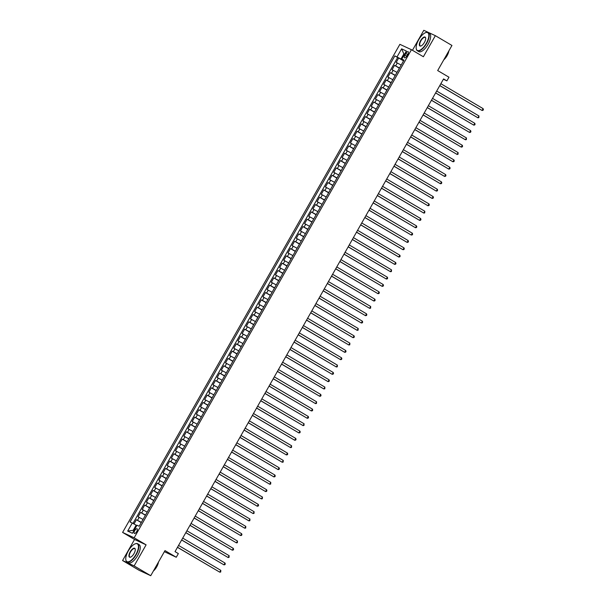 <?xml version="1.0" encoding="UTF-8"?>
<svg xmlns="http://www.w3.org/2000/svg" width="606" height="606" viewBox="0 0 606 606"><rect width="100%" height="100%" fill="white"/><g stroke="black" fill="none" stroke-linecap="round" stroke-linejoin="round"><path stroke-width="0.91" d="M136.706 531.576A2.697 1.098 -59.5 0 0 137.077 528.788A2.697 1.098 -59.5 0 0 134.706 530.644A2.697 1.098 -59.5 0 0 134.335 533.432A2.697 1.098 -59.5 0 0 136.706 531.576M164.37 551.68L176.27 557.255L178.353 553.589L175.028 551.634L443.569 78.924L446.887 80.878L448.97 77.212L437.683 70.561L451.947 45.458L435.35 35.671L423.799 30.3L412.444 50.29M122.579 560.542L139.168 570.329L150.727 575.7L134.131 565.913L146.099 544.847L134.153 537.802L122.601 532.424L134.547 539.469L122.579 560.542L134.131 565.913M134.153 537.802L411.436 49.7L399.877 44.329L122.601 532.424M401.172 65.054L396.188 62.41L398.687 58.017L403.543 60.88M399.505 67.986L394.521 65.342L399.377 68.205M394.521 65.342L392.029 69.743L397.006 72.379M392.847 79.712L387.863 77.068L390.362 72.675L395.218 75.538M388.681 87.037L383.696 84.401L386.196 80L391.052 82.863M384.522 94.369L379.538 91.726L382.03 87.332L386.893 90.196M380.356 101.694L375.372 99.058L377.871 94.657L382.727 97.521M376.19 109.027L371.205 106.383L373.705 101.99L378.561 104.853M372.031 116.36L367.047 113.716L369.546 109.315L374.402 112.178M367.865 123.685L362.88 121.041L365.38 116.647L370.236 119.511M363.698 131.017L358.722 128.374L361.214 123.972L366.077 126.836M359.54 138.342L354.555 135.699L357.055 131.305L361.911 134.168M355.374 145.675L350.389 143.031L352.889 138.63L357.745 141.493M351.215 153L346.231 150.356L348.73 145.963L353.586 148.826M347.049 160.332L342.064 157.689L344.564 153.288L349.42 156.151M342.882 167.657L337.906 165.014L340.398 160.62L345.253 163.484M338.724 174.99L333.739 172.346L336.239 167.945L341.095 170.809M334.557 182.315L329.573 179.671L332.073 175.278L336.928 178.141M330.399 189.648L325.414 187.004L327.907 182.603L332.77 185.466M326.233 196.973L321.248 194.329L323.748 189.936L328.603 192.799M322.066 204.305L317.082 201.662L319.582 197.261L324.437 200.124M317.908 211.63L312.923 208.987L315.423 204.593L320.279 207.457M313.741 218.963L308.757 216.319L311.257 211.918L316.112 214.782M309.575 226.288L304.598 223.644L307.09 219.251L311.946 222.114M305.416 233.621L300.432 230.977L302.932 226.576L307.787 229.439M301.25 240.946L296.266 238.302L298.766 233.908L303.621 236.772M297.091 248.278L292.107 245.635L294.599 241.233L299.462 244.097M292.925 255.603L287.941 252.96L290.441 248.566L295.296 251.429M288.759 262.936L283.775 260.292L286.274 255.891L291.13 258.762M284.6 270.261L279.616 267.617L282.116 263.224L286.971 266.087M280.434 277.593L275.45 274.95L277.949 270.549L282.805 273.42M276.268 284.918L271.291 282.275L273.783 277.881L278.646 280.745M272.109 292.251L267.125 289.607L269.625 285.206L274.48 288.077M267.943 299.576L262.959 296.932L265.458 292.539L270.314 295.402M263.784 306.909L258.8 304.265L261.3 299.864L266.155 302.735M259.618 314.234L254.634 311.59L257.133 307.197L261.989 310.06M255.452 321.566L250.475 318.923L252.967 314.522L257.823 317.392M251.293 328.891L246.309 326.248L248.808 321.854L253.664 324.718M247.127 336.224L242.142 333.58L244.642 329.179L249.498 332.05M242.968 343.549L237.984 340.905L240.476 336.512L245.339 339.375M238.802 350.882L233.818 348.238L236.317 343.837L241.173 346.708M234.636 358.207L229.651 355.563L232.151 351.169L237.007 354.033M230.477 365.539L225.493 362.896L227.992 358.494L232.848 361.365M226.311 372.864L221.326 370.221L223.826 365.827L228.682 368.69M222.144 380.197L217.168 377.553L219.66 373.152L224.523 376.023M217.986 387.522L213.001 384.878L215.501 380.485L220.357 383.348M213.82 394.854L208.835 392.211L211.335 387.81L216.19 390.681M209.661 402.179L204.676 399.543L207.169 395.142L212.032 398.006M205.495 409.512L200.51 406.868L203.01 402.475L207.866 405.338M201.328 416.837L196.344 414.201L198.844 409.8L203.699 412.663M197.17 424.17L192.185 421.526L194.685 417.133L199.541 419.996M193.003 431.495L188.019 428.859L190.519 424.458L195.374 427.321M188.845 438.827L183.86 436.184L186.353 431.79L191.216 434.653M184.678 446.152L179.694 443.516L182.194 439.115L187.049 441.979M180.512 453.485L175.528 450.841L178.028 446.448L182.883 449.311M176.354 460.81L171.369 458.174L173.869 453.773L178.725 456.636M172.187 468.143L167.203 465.499L169.703 461.105L174.558 463.969M168.021 475.468L163.044 472.832L165.536 468.43L170.392 471.294M163.862 482.8L158.878 480.157L161.378 475.763L166.233 478.626M159.696 490.125L154.712 487.489L157.212 483.088L162.067 485.951M155.537 497.458L150.553 494.814L153.045 490.421L157.908 493.284M151.371 504.783L146.387 502.147L148.887 497.746L153.742 500.609M147.205 512.115L142.221 509.472L144.72 505.078L149.576 507.942M143.046 519.44L138.062 516.804L140.562 512.403L145.417 515.267M405.815 53.479L404.899 55.093A2.613 1.06 -59.5 0 0 404.535 57.79A2.613 1.06 -59.5 0 0 406.831 55.994L407.747 54.381A2.613 1.06 -59.5 0 0 408.111 51.677A2.613 1.06 -59.5 0 0 405.815 53.479L407.649 54.563M404.513 54.305L403.861 53.919L400.945 59.047L394.854 55.888L130.063 522.001L132.252 523.016L127.669 531.076L132.419 533.288L136.994 525.22L139.183 526.243L403.975 60.123L401.786 59.108L403.793 60.448M397.036 56.903L401.619 48.844L406.368 51.048L401.786 59.108M398.687 58.017L397.642 57.532L132.979 523.417M141.38 522.372L136.395 519.736L133.987 523.97M140.562 512.403L145.538 515.047M144.72 505.078L149.705 507.714M148.887 497.746L153.871 500.389M153.045 490.421L158.03 493.057M157.212 483.088L162.196 485.732M161.378 475.763L166.362 478.399M165.536 468.43L170.521 471.074M169.703 461.105L174.687 463.742M173.869 453.773L178.846 456.416M178.028 446.448L183.012 449.084M182.194 439.115L187.178 441.759M186.353 431.79L191.337 434.426M190.519 424.458L195.503 427.101M194.685 417.133L199.669 419.769M198.844 409.8L203.828 412.444M203.01 402.475L207.994 405.111M207.169 395.142L212.153 397.786M211.335 387.81L216.319 390.453M215.501 380.485L220.486 383.128M219.66 373.152L224.644 375.796M223.826 365.827L228.81 368.471M227.992 358.494L232.969 361.138M232.151 351.169L237.135 353.813M236.317 343.837L241.302 346.48M240.476 336.512L245.46 339.155M244.642 329.179L249.627 331.823M248.808 321.854L253.793 324.498M252.967 314.522L257.951 317.165M257.133 307.197L262.118 309.84M261.3 299.864L266.276 302.508M265.458 292.539L270.443 295.183M269.625 285.206L274.609 287.85M273.783 277.881L278.768 280.525M277.949 270.549L282.934 273.192M282.116 263.224L287.1 265.867M286.274 255.891L291.259 258.535M290.441 248.566L295.425 251.21M294.599 241.233L299.584 243.877M298.766 233.908L303.75 236.552M302.932 226.576L307.916 229.22M307.09 219.251L312.075 221.894M311.257 211.918L316.241 214.562M315.423 204.593L320.4 207.237M319.582 197.261L324.566 199.904M323.748 189.936L328.732 192.579M327.907 182.603L332.891 185.247M332.073 175.278L337.057 177.922M336.239 167.945L341.223 170.589M340.398 160.62L345.382 163.264M344.564 153.288L349.548 155.931M348.73 145.963L353.707 148.606M352.889 138.63L357.873 141.274M357.055 131.305L362.04 133.949M361.214 123.972L366.198 126.616M365.38 116.647L370.364 119.291M369.546 109.315L374.523 111.959M373.705 101.99L378.689 104.626M377.871 94.657L382.856 97.301M382.03 87.332L387.014 89.968M386.196 80L391.181 82.643M390.362 72.675L395.347 75.311M403.672 60.653L400.945 59.047M176.27 557.255L164.983 550.596L150.727 575.7M411.436 49.7L423.382 56.744L435.35 35.671M443.38 79.25L446.887 80.878M404.55 54.245L403.861 53.919L401.619 48.844M136.812 525.553L136.153 525.16L133.237 530.295L133.934 530.614M397.642 57.532L394.854 55.888M136.395 519.736L141.251 522.599M132.252 523.016L136.153 525.16M127.669 531.076L133.237 530.295M146.099 544.847L134.547 539.469M439.767 85.62L482.065 110.466L439.804 85.544M483.103 108.633L483.421 109.58L483.005 110.315L482.065 110.466L483.103 108.633L440.85 83.711M426.313 43.306A10.287 4.181 -59.5 0 0 425.579 32.656A10.287 4.181 -59.5 0 0 418.693 39.761A10.287 4.181 -59.5 0 0 416.216 48.525A10.287 4.181 -59.5 0 0 426.313 43.306M425.715 32.603A10.544 4.287 120.5 0 1 425.851 32.55A10.544 4.287 120.5 0 1 428.056 32.572A10.544 4.287 120.5 0 1 426.609 43.465A10.544 4.287 120.5 0 1 417.345 50.737A10.544 4.287 120.5 0 1 416.261 48.813A10.544 4.287 120.5 0 1 416.239 48.669M424.405 42.42A5.143 2.091 120.5 0 1 420.965 45.98A5.143 2.091 120.5 0 1 420.594 40.647A5.143 2.091 120.5 0 1 425.647 38.042A5.143 2.091 120.5 0 1 424.405 42.42M425.662 38.193A4.893 1.992 -59.5 0 0 425.185 37.443A4.893 1.992 -59.5 0 0 420.89 40.814A4.893 1.992 -59.5 0 0 420.216 45.867A4.893 1.992 -59.5 0 0 421.109 45.92M448.175 52.093A10.544 4.287 120.5 0 1 446.652 55.29A10.544 4.287 120.5 0 1 444.668 58.274M448.879 50.851A7.59 3.091 120.5 0 1 447.084 55.684A7.59 3.091 120.5 0 1 443.789 59.812M428.056 32.572L429.518 33.436A10.544 4.287 120.5 0 1 428.063 44.329A10.544 4.287 120.5 0 1 418.807 51.593L417.345 50.737M135.918 554.498A10.287 4.181 -59.5 0 0 135.183 543.84A10.287 4.181 -59.5 0 0 128.298 550.952A10.287 4.181 -59.5 0 0 125.821 559.717A10.287 4.181 -59.5 0 0 135.918 554.498M135.32 543.794A10.544 4.287 120.5 0 1 135.456 543.741A10.544 4.287 120.5 0 1 137.66 543.756A10.544 4.287 120.5 0 1 136.214 554.657A10.544 4.287 120.5 0 1 126.949 561.921A10.544 4.287 120.5 0 1 125.866 560.005A10.544 4.287 120.5 0 1 125.843 559.853M134.009 553.611A5.143 2.091 120.5 0 1 130.57 557.164A5.143 2.091 120.5 0 1 130.207 551.839A5.143 2.091 120.5 0 1 135.252 549.225A5.143 2.091 120.5 0 1 134.009 553.611M135.267 549.377A4.893 1.992 -59.5 0 0 134.79 548.627A4.893 1.992 -59.5 0 0 130.495 551.998A4.893 1.992 -59.5 0 0 129.82 557.05A4.893 1.992 -59.5 0 0 130.714 557.111M157.78 563.277A10.544 4.287 120.5 0 1 156.257 566.474A10.544 4.287 120.5 0 1 154.272 569.458M158.484 562.035A7.59 3.091 120.5 0 1 156.689 566.868A7.59 3.091 120.5 0 1 153.394 571.003M137.66 543.756L139.122 544.62A10.544 4.287 120.5 0 1 137.668 555.52A10.544 4.287 120.5 0 1 128.411 562.785L126.949 561.921M435.6 92.945L477.899 117.791L435.638 92.877M478.945 115.958L478.846 117.64L477.899 117.791L478.945 115.958L436.684 91.044M431.434 100.278L473.74 125.124L431.48 100.202M474.778 123.291L475.096 124.238L474.68 124.972L473.74 125.124L474.778 123.291L432.517 98.369M427.275 107.603L469.574 132.449L427.313 107.535M470.612 130.616L470.93 131.57L470.514 132.297L469.574 132.449L470.612 130.616L428.359 105.702M423.109 114.935L465.408 139.781L423.155 114.86M466.453 137.948L466.355 139.63L465.408 139.781L466.453 137.948L424.192 113.027M418.951 122.26L461.249 147.106L418.988 122.192M462.287 145.273L462.605 146.228L462.189 146.955L461.249 147.106L462.287 145.273L420.026 120.359M414.784 129.593L457.083 154.439L414.822 129.517M458.128 152.606L458.022 154.288L457.083 154.439L458.128 152.606L415.867 127.684M410.618 136.918L452.924 161.764L410.663 136.85M453.962 159.931L454.28 160.885L453.864 161.613L452.924 161.764L453.962 159.931L411.701 135.017M406.459 144.251L448.758 169.097L406.497 144.175M449.796 167.264L450.114 168.21L449.697 168.945L448.758 169.097L449.796 167.264L407.543 142.342M402.293 151.576L444.592 176.422L402.339 151.508M445.637 174.589L445.955 175.543L445.539 176.27L444.592 176.422L445.637 174.589L403.376 149.674M398.127 158.908L440.433 183.754L398.172 158.833M441.471 181.921L441.789 182.868L441.373 183.603L440.433 183.754L441.471 181.921L399.21 156.999M393.968 166.233L436.267 191.079L394.006 166.165M437.312 189.246L437.623 190.201L437.206 190.928L436.267 191.079L437.312 189.246L395.051 164.332M389.802 173.566L432.108 198.412L389.847 173.49M433.146 196.579L433.464 197.526L433.048 198.26L432.108 198.412L433.146 196.579L390.885 171.657M385.643 180.891L427.942 205.737L385.681 180.823M428.98 203.904L429.298 204.858L428.881 205.585L427.942 205.737L428.98 203.904L386.719 178.99M381.477 188.224L423.776 213.07L381.515 188.148M424.821 211.236L424.715 212.918L423.776 213.07L424.821 211.236L382.56 186.315M377.311 195.549L419.617 220.395L377.356 195.48M420.655 218.561L420.973 219.516L420.556 220.243L419.617 220.395L420.655 218.561L378.394 193.647M373.152 202.881L415.451 227.727L373.19 202.805M416.489 225.894L416.807 226.841L416.39 227.576L415.451 227.727L416.489 225.894L374.235 200.972M368.986 210.206L411.285 235.052L369.031 210.138M412.33 233.219L412.648 234.174L412.231 234.901L411.285 235.052L412.33 233.219L370.069 208.305M364.827 217.539L407.126 242.385L364.865 217.463M408.164 240.552L408.482 241.499L408.065 242.233L407.126 242.385L408.164 240.552L365.903 215.63M360.661 224.864L402.96 249.71L360.699 224.796M404.005 247.877L404.316 248.831L403.899 249.558L402.96 249.71L404.005 247.877L361.744 222.963M356.495 232.196L398.801 257.042L356.54 232.121M399.839 255.209L400.157 256.156L399.74 256.891L398.801 257.042L399.839 255.209L357.578 230.288M352.336 239.521L394.635 264.368L352.374 239.453M395.673 262.534L395.991 263.489L395.574 264.216L394.635 264.368L395.673 262.534L353.419 237.62M348.17 246.854L390.469 271.7L348.215 246.778M391.514 269.867L391.415 271.549L390.469 271.7L391.514 269.867L349.253 244.945M344.003 254.179L386.31 279.025L344.049 254.111M387.348 277.192L387.666 278.146L387.249 278.874L386.31 279.025L387.348 277.192L345.087 252.278M339.845 261.512L382.144 286.358L339.883 261.436M383.181 284.525L383.5 285.471L383.083 286.206L382.144 286.358L383.181 284.525L340.928 259.603M335.679 268.837L377.977 293.683L335.724 268.769M379.023 291.85L379.341 292.804L378.924 293.531L377.977 293.683L379.023 291.85L336.762 266.935M331.52 276.169L373.819 301.015L331.558 276.094M374.856 299.182L375.175 300.129L374.758 300.864L373.819 301.015L374.856 299.182L332.596 274.26M327.354 283.494L369.652 308.34L327.391 283.426M370.698 306.507L370.592 308.196L369.652 308.34L370.698 306.507L328.437 281.593M323.187 290.827L365.494 315.673L323.233 290.751M366.532 313.84L366.85 314.787L366.433 315.521L365.494 315.673L366.532 313.84L324.271 288.918M319.029 298.152L361.327 322.998L319.067 298.084M362.365 321.165L362.683 322.119L362.267 322.854L361.327 322.998L362.365 321.165L320.112 296.251M314.862 305.485L357.161 330.331L314.908 305.409M358.207 328.497L358.108 330.179L357.161 330.331L358.207 328.497L315.946 303.576M310.696 312.81L353.003 337.656L310.742 312.741M354.04 335.822L354.358 336.777L353.942 337.512L353.003 337.656L354.04 335.822L311.779 310.908M306.538 320.142L348.836 344.988L306.575 320.066M349.882 343.155L349.776 344.837L348.836 344.988L349.882 343.155L307.621 318.233M302.371 327.467L344.678 352.313L302.417 327.399M345.715 350.48L346.034 351.435L345.617 352.169L344.678 352.313L345.715 350.48L303.454 325.566M298.213 334.8L340.511 359.646L298.25 334.724M341.549 357.813L341.867 358.76L341.451 359.494L340.511 359.646L341.549 357.813L299.288 332.891M294.046 342.125L336.345 366.971L294.084 342.057M337.39 365.138L337.284 366.827L336.345 366.971L337.39 365.138L295.13 340.224M289.88 349.457L332.186 374.303L289.926 349.382M333.224 372.47L333.542 373.417L333.126 374.152L332.186 374.303L333.224 372.47L290.963 347.549M285.721 356.782L328.02 381.628L285.759 356.714M329.058 379.795L329.376 380.75L328.96 381.485L328.02 381.628L329.058 379.795L286.805 354.881M281.555 364.115L323.854 388.961L281.601 364.039M324.899 387.128L324.801 388.81L323.854 388.961L324.899 387.128L282.638 362.206M277.396 371.44L319.695 396.286L277.434 371.372M320.733 394.453L321.051 395.407L320.635 396.142L319.695 396.286L320.733 394.453L278.472 369.539M273.23 378.773L315.529 403.619L273.268 378.697M316.574 401.786L316.468 403.467L315.529 403.619L316.574 401.786L274.313 376.864M269.064 386.098L311.37 410.944L269.109 386.03M312.408 409.111L312.726 410.065L312.31 410.8L311.37 410.944L312.408 409.111L270.147 384.196M264.905 393.43L307.204 418.276L264.943 393.355M308.242 416.443L308.56 417.39L308.143 418.125L307.204 418.276L308.242 416.443L265.989 391.521M260.739 400.755L303.038 425.601L260.785 400.687M304.083 423.768L303.985 425.457L303.038 425.601L304.083 423.768L261.822 398.854M256.573 408.088L298.879 432.934L256.618 408.012M299.917 431.101L300.235 432.048L299.818 432.782L298.879 432.934L299.917 431.101L257.656 406.179M252.414 415.413L294.713 440.259L252.452 415.345M295.751 438.426L296.069 439.38L295.652 440.115L294.713 440.259L295.751 438.426L253.497 413.512M248.248 422.746L290.547 447.592L248.293 422.67M291.592 445.758L291.494 447.44L290.547 447.592L291.592 445.758L249.331 420.837M244.089 430.071L286.388 454.917L244.127 430.002M287.426 453.083L287.744 454.038L287.327 454.773L286.388 454.917L287.426 453.083L245.165 428.169M239.923 437.403L282.222 462.249L239.961 437.327M283.267 460.416L283.161 462.098L282.222 462.249L283.267 460.416L241.006 435.494M235.757 444.728L278.063 469.574L235.802 444.66M279.101 467.741L279.419 468.696L279.002 469.43L278.063 469.574L279.101 467.741L236.84 442.827M231.598 452.061L273.897 476.907L231.636 451.985M274.935 475.074L275.253 476.021L274.836 476.755L273.897 476.907L274.935 475.074L232.681 450.152M227.432 459.386L269.731 484.232L227.477 459.318M270.776 482.399L270.677 484.088L269.731 484.232L270.776 482.399L228.515 457.485M223.266 466.718L265.572 491.564L223.311 466.643M266.61 489.731L266.928 490.678L266.511 491.413L265.572 491.564L266.61 489.731L224.349 464.81M219.107 474.043L261.406 498.889L219.145 473.975M262.451 497.064L262.345 498.746L261.406 498.889L262.451 497.064L220.19 472.142M214.941 481.376L257.247 506.222L214.986 481.3M258.285 504.389L258.603 505.336L258.186 506.071L257.247 506.222L258.285 504.389L216.024 479.467M210.782 488.701L253.081 513.547L210.82 488.633M254.119 511.722L254.02 513.403L253.081 513.547L254.119 511.722L211.858 486.8M206.616 496.034L248.915 520.88L206.654 495.958M249.96 519.047L249.854 520.728L248.915 520.88L249.96 519.047L207.699 494.125M202.449 503.359L244.756 528.205L202.495 503.291M245.794 526.379L245.695 528.061L244.756 528.205L245.794 526.379L203.533 501.457M198.291 510.691L240.59 535.537L198.329 510.616M241.627 533.704L241.945 534.651L241.529 535.386L240.59 535.537L241.627 533.704L199.374 508.782M194.125 518.016L236.423 542.862L194.17 517.948M237.469 541.037L237.37 542.718L236.423 542.862L237.469 541.037L195.208 516.115M189.966 525.349L232.265 550.195L190.004 525.273M233.302 548.362L233.621 549.309L233.204 550.043L232.265 550.195L233.302 548.362L191.041 523.44M185.8 532.674L228.098 557.52L185.837 532.606M229.144 555.694L229.038 557.376L228.098 557.52L229.144 555.694L186.883 530.773M181.633 540.007L223.94 564.853L181.679 539.931M224.977 563.019L225.296 563.966L224.879 564.701L223.94 564.853L224.977 563.019L182.717 538.098M177.475 547.332L219.773 572.178L177.513 547.263M220.811 570.352L220.713 572.034L219.773 572.178L220.811 570.352L178.558 545.43M395.665 65.872L397.331 62.941M137.532 520.266L139.198 517.335M141.698 512.934L143.364 510.002M145.864 505.609L147.531 502.677M150.023 498.276L151.689 495.344M154.189 490.951L155.856 488.019M158.355 483.618L160.014 480.687M162.514 476.293L164.181 473.362M166.68 468.961L168.347 466.029M170.839 461.636L172.505 458.704M175.005 454.303L176.672 451.372M179.171 446.978L180.83 444.046M183.33 439.645L184.997 436.714M187.496 432.32L189.163 429.389M191.655 424.988L193.322 422.056M195.821 417.655L197.488 414.724M199.988 410.33L201.654 407.399M204.146 402.998L205.813 400.066M208.312 395.673L209.979 392.741M212.479 388.34L214.138 385.408M216.637 381.015L218.304 378.083M220.804 373.682L222.47 370.751M224.962 366.357L226.629 363.426M229.129 359.025L230.795 356.093M233.295 351.7L234.961 348.768M237.454 344.367L239.12 341.436M241.62 337.042L243.286 334.111M245.786 329.709L247.445 326.778M249.945 322.384L251.611 319.453M254.111 315.052L255.777 312.12M258.27 307.727L259.936 304.795M262.436 300.394L264.102 297.463M266.602 293.069L268.261 290.138M270.761 285.737L272.427 282.805M274.927 278.412L276.594 275.48M279.086 271.079L280.752 268.147M283.252 263.754L284.918 260.822M287.418 256.421L289.085 253.49M291.577 249.096L293.243 246.165M295.743 241.764L297.41 238.832M299.909 234.439L301.568 231.507M304.068 227.106L305.735 224.175M308.234 219.781L309.901 216.85M312.393 212.448L314.06 209.517M316.559 205.123L318.226 202.192M320.725 197.791L322.392 194.859M324.884 190.466L326.551 187.534M329.05 183.133L330.717 180.202M333.217 175.808L334.876 172.877M337.375 168.476L339.042 165.544M341.542 161.151L343.208 158.219M345.7 153.818L347.367 150.886M349.867 146.493L351.533 143.561M354.033 139.16L355.692 136.229M358.191 131.835L359.858 128.904M362.358 124.503L364.024 121.571M366.516 117.178L368.183 114.246M370.683 109.845L372.349 106.914M374.849 102.52L376.515 99.589M379.008 95.187L380.674 92.256M383.174 87.862L384.84 84.931M387.34 80.53L388.999 77.598M391.499 73.205L393.165 70.273M406.732 56.169L404.899 55.093"/></g></svg>
